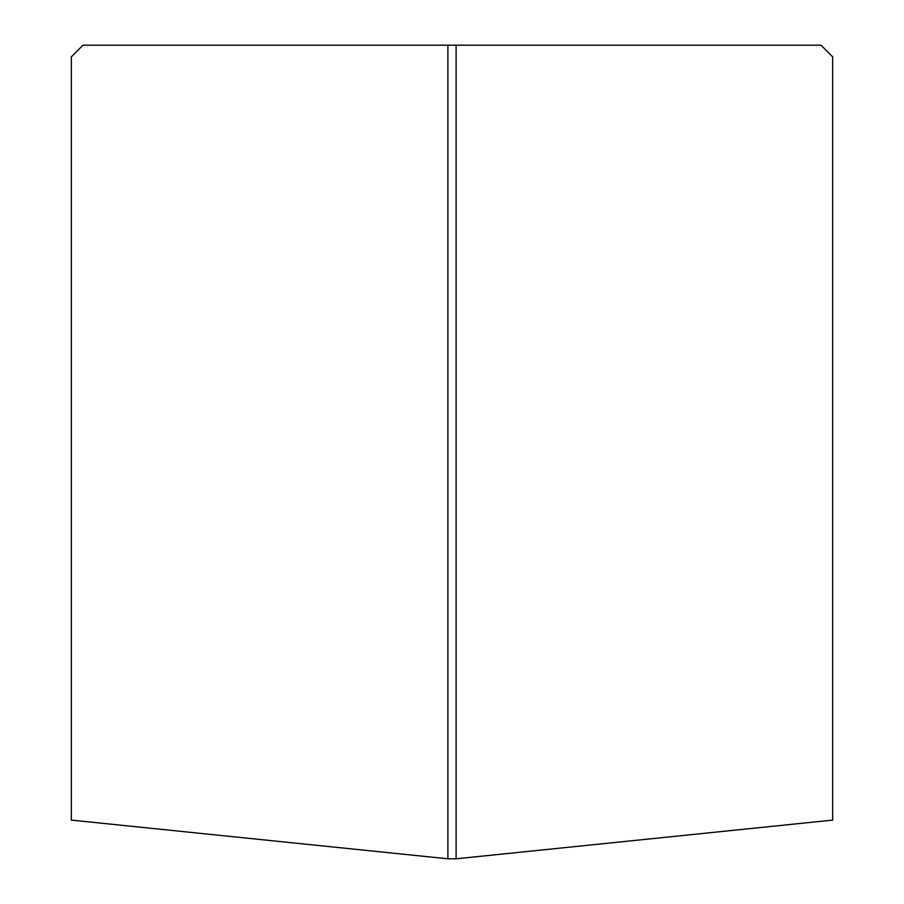 <?xml version="1.0" encoding="UTF-8"?>
<svg xmlns="http://www.w3.org/2000/svg" width="904" height="904" viewBox="0 0 904 904"><rect width="100%" height="100%" fill="white"/><g stroke="black" fill="none" stroke-linecap="round" stroke-linejoin="round"><path stroke-width="1.36" d="M447.887 45.2L821.024 45.2L832.652 56.828L832.652 820.109L456.113 858.8L447.887 858.8L71.348 820.109L71.348 56.828L82.976 45.2L447.887 45.2L447.887 858.8M456.113 45.2L456.113 858.8"/></g></svg>
